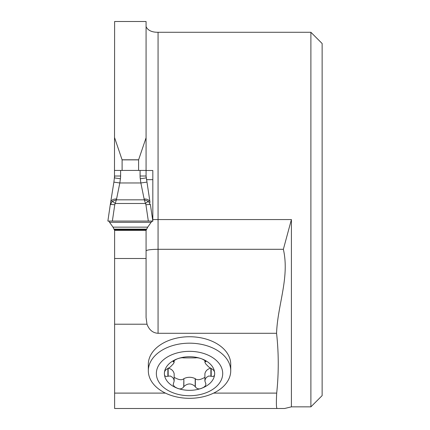 <?xml version="1.0" encoding="UTF-8"?>
<svg xmlns="http://www.w3.org/2000/svg" width="430" height="430" viewBox="0 0 430 430"><rect width="100%" height="100%" fill="white"/><g stroke="black" fill="none" stroke-linecap="round" stroke-linejoin="round"><path stroke-width="0.64" d="M276.571 333.293C277.517 305.187 289.815 277.484 283.365 249.303L291.411 219.563L291.411 406.85L284.579 408.5L277.14 408.5C276.313 408.306 276.162 403.173 276.694 393.106C278.807 373.159 278.769 353.223 276.571 333.293L158.063 333.293C152.892 332.992 149.199 329.966 146.995 324.209L146.076 317.577L146.076 230.362M114.611 230.362L146.082 230.362L147.7 227.142L151.129 222.315L109.564 222.315L112.993 227.142L114.611 230.362L114.617 393.106L165.416 393.106M148.328 370.751L148.328 364.312A41.205 27.568 0 0 1 189.528 336.744A41.205 27.568 0 0 1 230.733 364.312L230.733 370.751A41.205 27.568 0 0 1 189.528 398.32A41.205 27.568 0 0 1 148.328 370.751A41.205 27.568 0 0 1 189.528 343.178A41.205 27.568 0 0 1 230.733 370.751M277.14 408.5L114.617 408.5L114.617 393.106M140.083 170.43L146.076 170.43L146.076 176.015L140.083 176.015L140.083 170.43L120.61 170.43L120.61 176.015L114.617 176.015L114.617 177.945M120.61 176.015A18.823 17.979 90 0 1 120.416 178.762L114.482 177.923L114.617 21.5L146.076 21.5L146.076 170.43M291.411 406.85L310.89 406.85L310.89 32.277L158.063 32.277C152.053 32.331 148.092 30.53 146.173 26.891L146.076 26.122M310.89 32.277L322.129 43.516L322.129 395.616L310.89 406.85M291.411 219.563L158.063 219.563L158.063 249.303L283.365 249.303M114.617 137.756L122.104 159.869L138.589 159.869L146.076 137.756M151.758 221.343L152.822 221.23L152.822 170.506L146.076 170.506M158.063 333.293L158.063 249.303C150.801 249.4 146.802 249.927 146.076 250.883M138.589 170.43L138.589 159.869M122.104 170.43L122.104 159.869M152.822 216.07L152.086 216.07M152.822 179.659L146.458 179.659M211.195 376.255C213.678 376.825 214.828 375.922 214.645 373.536A25.117 16.808 0 0 1 202.089 388.086L204.003 387.108L205.556 385.613L205.916 383.974L204.906 381.077L205.18 379.459L206.271 377.519L208.706 376.003L211.195 376.255L211.195 368.499L208.744 366.989L205.674 363.844L204.906 362.28L205.234 360.619M167.867 376.255C165.383 376.825 164.228 375.922 164.41 373.536A25.117 16.808 0 0 0 176.972 388.086A25.117 16.808 0 0 0 202.089 388.086C199.289 389.467 197.042 389.059 195.344 386.866L195.188 386.575C191.415 383.087 187.641 383.087 183.868 386.575L183.712 386.866C182.014 389.059 179.767 389.467 176.972 388.086L174.553 386.742L173.139 384.742L174.155 381.12L173.86 379.41L172.785 377.519L170.355 376.003L167.867 376.255L167.867 368.499L170.318 366.989L173.532 363.64L174.155 362.28L173.145 361.619L173.505 360.888L176.972 358.98C179.767 357.916 182.014 357.55 183.712 357.884L195.344 357.884C197.048 357.55 199.294 357.916 202.089 358.98A25.117 16.808 0 0 1 214.645 373.536C214.828 371.461 213.672 369.784 211.195 368.499M204.906 381.12L204.906 373.735C205.524 370.956 207.405 369.117 210.555 368.214M167.867 368.499C165.383 369.784 164.233 371.461 164.41 373.536A25.117 16.808 0 0 1 176.972 358.98A25.117 16.808 0 0 1 202.089 358.98L205.572 360.899L205.948 361.555L205.234 361.813M205.379 361.764L205.379 360.732M173.682 361.764L173.682 360.732M168.501 368.214C171.651 369.117 173.537 370.956 174.155 373.735L174.155 381.12M183.712 386.866L183.868 378.631C187.641 376.836 191.415 376.836 195.188 378.631L195.344 378.803C197.289 380.389 200.477 379.894 204.906 377.32M174.155 377.32C178.579 379.894 181.766 380.389 183.712 378.803M195.344 386.866L195.344 378.803M189.528 351.337A33.169 22.193 0 0 1 218.257 384.63A33.169 22.193 0 0 1 160.804 384.63A33.169 22.193 0 0 1 189.528 351.337M148.328 221.063L112.364 221.063L152.822 221.063L148.328 221.063L145.937 204.804L144.286 199.826L116.406 199.826L114.756 204.804C112.031 204.444 110.537 204.433 110.263 204.777L113.891 182.132L119.825 182.965L116.406 199.826L112.327 201.299L110.263 204.777L107.871 221.063L112.364 221.063L114.756 204.804M112.364 221.063L152.822 221.063L150.43 204.777C150.156 204.433 148.662 204.444 145.937 204.804M150.038 202.508L146.076 176.015L146.211 177.923L140.277 178.762A18.823 17.979 -90 0 1 140.083 176.015M108.521 221.063L152.172 221.063L151.129 222.315M109.564 222.315L108.903 221.213M114.617 170.43L120.61 170.43M112.327 201.299L115.326 203.487L145.367 203.487L148.366 201.299L144.286 199.826L140.868 182.965L146.802 182.132M144.109 199.052A5.993 4.257 -10.5 0 1 150 202.229M148.366 201.299L150.43 204.777M116.584 199.052A5.993 4.257 -169.5 0 0 110.693 202.229M144.571 170.43L143.996 170.43M116.697 170.43L116.121 170.43M151.983 221.063L108.876 221.068M114.617 324.209L146.995 324.209M213.64 393.106L276.694 393.106M152.822 219.563L158.063 219.563L158.063 32.277M122.082 159.793L138.611 159.793M114.617 258.495L146.076 258.495M210.893 376.132L210.893 368.376M173.827 361.813L173.827 360.619M168.168 376.132L168.168 368.376M183.868 386.575L183.868 378.631M195.188 386.575L195.188 378.631M120.416 178.762L119.825 182.965L140.868 182.965L140.277 178.762M152.822 221.063L107.871 221.063M147.7 227.142L112.993 227.142M146.625 229.136L114.068 229.136M146.383 229.663L114.31 229.663M146.152 230.179L114.541 230.179M204.906 360.383L204.906 362.28M174.155 360.383L174.155 362.28M114.617 176.015L113.891 182.132M151.93 221.068L108.763 221.068"/></g></svg>
